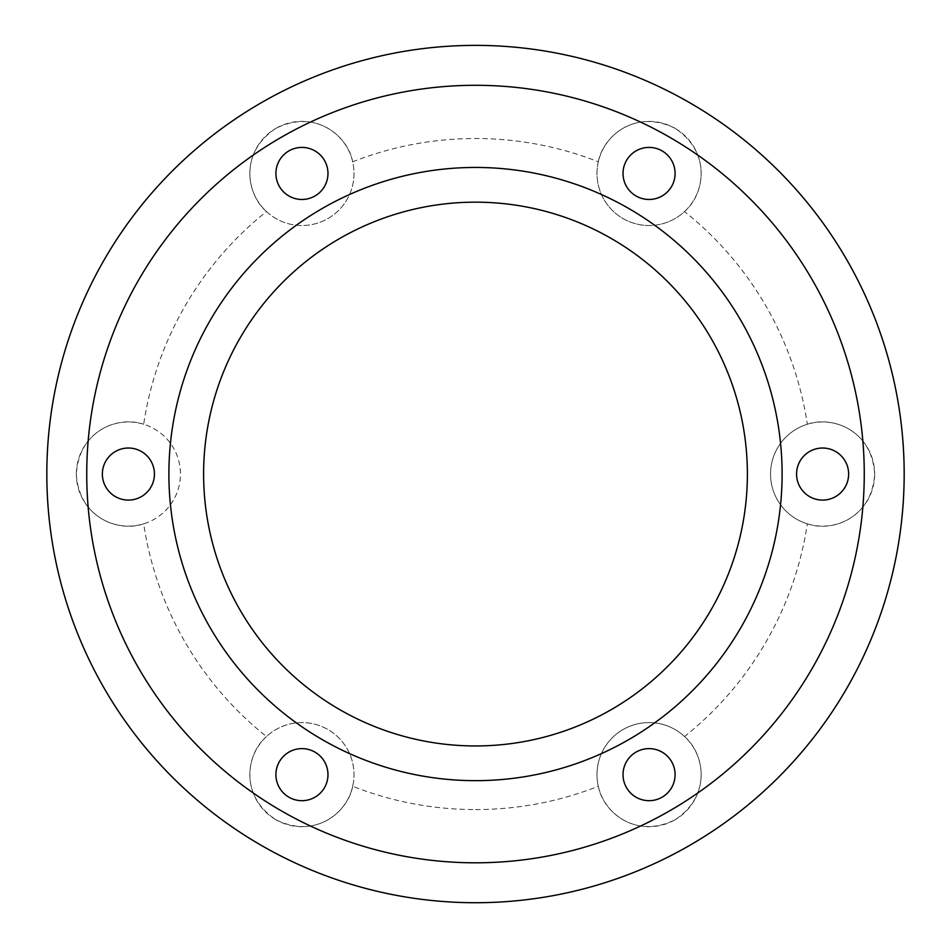 <?xml version="1.0" encoding="UTF-8"?>
<svg xmlns="http://www.w3.org/2000/svg" width="951" height="951" viewBox="0 0 951 951"><rect width="100%" height="100%" fill="white"/><g stroke="black" fill="none" stroke-linecap="round" stroke-linejoin="round"><path stroke-width="0.71" stroke-dasharray="4.75 3.57" d="M475.5 809.586A335.537 335.537 0 0 0 598.31 786.299A52.067 52.067 0 0 1 684.518 736.538A335.537 335.537 0 0 0 807.328 523.823A52.067 52.067 0 0 1 807.328 424.277A335.537 335.537 0 0 0 684.518 211.574A52.067 52.067 0 0 1 598.31 161.801A335.537 335.537 0 0 0 352.69 161.801A52.067 52.067 0 0 1 266.482 211.574A335.537 335.537 0 0 0 143.672 424.277A52.067 52.067 0 0 1 143.672 523.823A335.537 335.537 0 0 0 266.482 736.538A52.067 52.067 0 0 1 352.69 786.299A335.537 335.537 0 0 0 475.5 809.586M807.328 424.277C831.768 415.599 871.984 429.531 874.67 474.05C871.984 518.58 831.768 532.512 807.328 523.823M598.31 161.801C603.005 136.29 635.185 108.426 675.091 128.361C712.299 152.956 704.263 194.741 684.518 211.574M266.482 211.574C246.737 194.741 238.701 152.945 275.909 128.361C315.815 108.426 347.995 136.29 352.69 161.801M143.672 523.823C119.232 532.512 79.016 518.568 76.33 474.05C79.016 429.531 119.232 415.599 143.672 424.277M352.69 786.299C347.995 811.809 315.815 839.674 275.909 819.738C238.701 795.155 246.737 753.358 266.482 736.538M475.5 902.725A428.675 428.675 0 0 0 846.747 259.718A428.675 428.675 0 0 0 104.253 259.718A428.675 428.675 0 0 0 475.5 902.725M684.518 736.538C704.263 753.358 712.299 795.155 675.091 819.738C635.185 839.674 603.005 811.809 598.31 786.299M675.091 819.738A52.067 52.067 0 0 1 596.99 774.649A52.067 52.067 0 0 1 675.091 729.56A52.067 52.067 0 0 1 675.091 819.738M874.67 474.05A52.067 52.067 0 0 1 796.569 519.139A52.067 52.067 0 0 1 796.569 428.96A52.067 52.067 0 0 1 874.67 474.05M675.091 128.361A52.067 52.067 0 0 1 675.091 218.54A52.067 52.067 0 0 1 596.99 173.451A52.067 52.067 0 0 1 675.091 128.361M275.909 128.361A52.067 52.067 0 0 1 354.01 173.451A52.067 52.067 0 0 1 275.909 218.54A52.067 52.067 0 0 1 275.909 128.361M76.33 474.05A52.067 52.067 0 0 1 154.431 428.96A52.067 52.067 0 0 1 154.431 519.139A52.067 52.067 0 0 1 76.33 474.05M275.909 819.738A52.067 52.067 0 0 1 275.909 729.56A52.067 52.067 0 0 1 354.01 774.649A52.067 52.067 0 0 1 275.909 819.738M662.074 797.2A26.034 26.034 0 0 1 623.024 774.649A26.034 26.034 0 0 1 662.074 752.11A26.034 26.034 0 0 1 662.074 797.2M848.637 474.05A26.034 26.034 0 0 1 809.586 496.6A26.034 26.034 0 0 1 809.586 451.511A26.034 26.034 0 0 1 848.637 474.05M662.074 150.9A26.034 26.034 0 0 1 662.074 195.989A26.034 26.034 0 0 1 623.024 173.451A26.034 26.034 0 0 1 662.074 150.9M288.926 150.9A26.034 26.034 0 0 1 327.976 173.451A26.034 26.034 0 0 1 288.926 195.989A26.034 26.034 0 0 1 288.926 150.9M102.363 474.05A26.034 26.034 0 0 1 141.414 451.511A26.034 26.034 0 0 1 141.414 496.6A26.034 26.034 0 0 1 102.363 474.05M288.926 797.2A26.034 26.034 0 0 1 288.926 752.11A26.034 26.034 0 0 1 327.976 774.649A26.034 26.034 0 0 1 288.926 797.2"/><path stroke-width="1.43" d="M475.5 902.725A428.675 428.675 0 0 0 846.747 259.718A428.675 428.675 0 0 0 104.253 259.718A428.675 428.675 0 0 0 475.5 902.725M475.5 862.807A388.757 388.757 0 0 0 812.178 279.677A388.757 388.757 0 0 0 138.822 279.677A388.757 388.757 0 0 0 475.5 862.807M662.074 797.2A26.034 26.034 0 0 0 662.074 752.11A26.034 26.034 0 0 0 623.024 774.649A26.034 26.034 0 0 0 662.074 797.2M848.637 474.05A26.034 26.034 0 0 0 809.586 451.511A26.034 26.034 0 0 0 809.586 496.6A26.034 26.034 0 0 0 848.637 474.05M662.074 150.9A26.034 26.034 0 0 0 623.024 173.451A26.034 26.034 0 0 0 662.074 195.989A26.034 26.034 0 0 0 662.074 150.9M288.926 150.9A26.034 26.034 0 0 0 288.926 195.989A26.034 26.034 0 0 0 327.976 173.451A26.034 26.034 0 0 0 288.926 150.9M102.363 474.05A26.034 26.034 0 0 0 141.414 496.6A26.034 26.034 0 0 0 141.414 451.511A26.034 26.034 0 0 0 102.363 474.05M288.926 797.2A26.034 26.034 0 0 0 327.976 774.649A26.034 26.034 0 0 0 288.926 752.11A26.034 26.034 0 0 0 288.926 797.2M475.5 780.664A306.614 306.614 0 0 0 741.031 320.749A306.614 306.614 0 0 0 209.969 320.749A306.614 306.614 0 0 0 475.5 780.664M475.5 745.953A271.903 271.903 0 0 0 710.968 338.104A271.903 271.903 0 0 0 240.032 338.104A271.903 271.903 0 0 0 475.5 745.953"/></g></svg>
